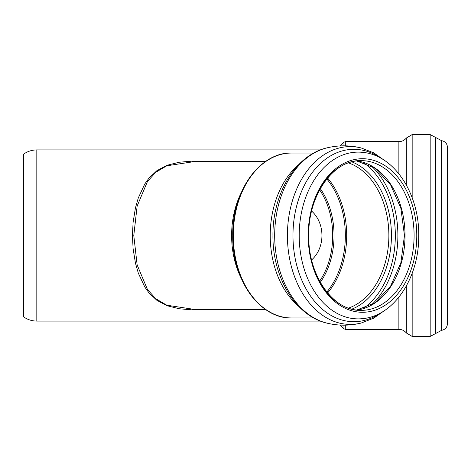 <?xml version="1.0" encoding="UTF-8"?>
<svg xmlns="http://www.w3.org/2000/svg" width="471" height="471" viewBox="0 0 471 471"><rect width="100%" height="100%" fill="white"/><g stroke="black" fill="none" stroke-linecap="round" stroke-linejoin="round"><path stroke-width="0.71" d="M23.55 235.5L23.55 154.182C27.524 151.368 31.951 149.943 36.82 149.908L36.82 321.092C31.951 321.057 27.524 319.632 23.55 316.818L23.55 235.5M204.991 161.376L191.52 161.188L179.157 162.242L167.028 165.292L156.967 170.62L149.06 178.032L144.791 183.978L138.309 197.891L135.43 207.964L133.093 222.4L132.439 235.5L133.093 248.594L135.43 263.036L138.309 273.109L144.791 287.022L149.06 292.968L156.967 300.38L167.028 305.708L179.157 308.752L191.52 309.812L205.003 309.624M265.756 309.624L195.765 309.624L166.787 305.208L155.766 298.714L147.482 289.53L137.149 264.967L133.782 235.5L137.149 206.027L147.482 181.47L155.766 172.286L166.787 165.792L195.765 161.376L265.756 161.376M311.625 259.933C325.384 247.646 325.384 223.354 311.625 211.067M441.586 140.664L441.586 330.336C445.201 329.618 447.156 327.422 447.45 323.748L447.45 147.252C447.156 143.578 445.201 141.382 441.586 140.664L430.176 134.565L412.166 134.565L406.326 138.044C404.395 140.387 401.91 141.594 398.872 141.659L345.302 141.659L343.96 142.218L343.96 145.833M441.586 330.336L430.176 336.435L412.166 336.435L406.326 332.956C404.395 330.613 401.91 329.406 398.872 329.341L398.872 297.236M398.872 173.764L398.872 141.659M345.302 145.845L345.302 141.659M398.872 329.341L345.302 329.341L345.302 325.155M345.302 329.341L343.96 328.782L343.96 325.167M267.045 160.699A81.907 57.921 90 0 0 232.727 235.5L232.727 235.5A81.907 57.921 90 0 0 267.045 310.301M241.382 192.415A74.124 52.411 90 0 0 241.382 278.585M320.298 282.347A66.146 46.776 90 0 0 320.298 188.653M319.632 189.854A65.593 46.382 -90 0 1 319.632 281.146M326.827 292.044A74.135 52.422 90 0 0 343.224 256.377A74.135 52.422 90 0 0 326.827 178.956M291.596 153.034A82.466 58.31 90 0 0 233.28 235.5A82.466 58.31 90 0 0 291.596 317.966C259.768 318.991 231.938 279.332 232.727 235.5L232.727 235.5C231.938 191.668 259.768 152.009 291.596 153.034L313.739 153.034M298.732 164.62A82.466 58.31 90 0 0 270.219 235.5A82.466 58.31 90 0 0 298.732 306.38M327.598 292.98A74.689 52.817 90 0 0 344.336 257.531A74.689 52.817 90 0 0 327.598 178.02M348.399 308.122A74.689 52.817 90 0 0 388.875 235.5A74.689 52.817 90 0 0 348.399 162.878M326.721 147.929A88.901 62.861 90 0 0 274.681 235.5A88.901 62.861 90 0 0 326.721 323.071C295.123 315.77 272.474 276.589 272.945 235.5C272.474 194.411 295.123 155.23 326.721 147.929C338.178 145.139 349.635 145.139 361.098 147.929L373.762 152.863L385.29 160.982M361.092 147.929A88.901 62.861 90 0 0 287.416 235.5A88.901 62.861 90 0 0 361.092 323.071M381.274 158.468A86.199 60.953 90 0 0 292.968 235.5A86.199 60.953 90 0 0 381.274 312.532M299.203 235.5A83.391 58.963 90 0 0 362.9 318.62C394.292 315.688 418.872 277.702 418.713 236.713C419.785 194.888 394.957 155.342 362.9 152.38A83.391 58.963 90 0 0 299.203 235.5M308.193 235.5A76.779 54.289 90 0 0 389.629 301.993A76.779 54.289 90 0 0 389.629 169.007A76.779 54.289 90 0 0 308.193 235.5A74.883 52.946 90 0 0 361.145 310.383A74.883 52.946 90 0 0 414.091 235.5A74.883 52.946 90 0 0 361.145 160.617A74.883 52.946 90 0 0 308.193 235.5M356.635 310.101A74.883 52.946 90 0 0 405.013 235.5A74.883 52.946 90 0 0 356.635 160.899M371.225 305.173A83.22 58.846 90 0 0 371.225 165.827M362.994 308.729A81.495 57.621 90 0 0 395.328 235.5A81.495 57.621 90 0 0 362.994 162.271M351.772 309.17A76.42 54.041 90 0 0 391.43 235.5A76.42 54.041 90 0 0 351.772 161.83M435.622 333.421L435.622 137.579M430.176 336.435L430.176 134.565M412.166 197.738L412.166 134.565M412.166 336.435L412.166 273.262M406.326 332.956L406.326 286.08M406.326 184.92L406.326 138.044M340.25 325.072L343.96 328.782M340.25 145.928L343.96 142.218M291.596 317.966L313.739 317.966M326.721 323.071C338.178 325.861 349.635 325.861 361.098 323.071L373.762 318.137L385.29 310.018M361.145 310.383C333.556 311.537 308.005 275.776 308.752 235.5C308.005 195.224 333.556 159.463 361.145 160.617M356.606 310.101L375.075 302.747L390.565 286.238L400.856 262.747L404.459 235.5L400.856 208.253L390.565 184.762L375.075 168.253L356.606 160.899M36.82 321.092L320.451 321.092M36.82 149.908L320.451 149.908"/></g></svg>
